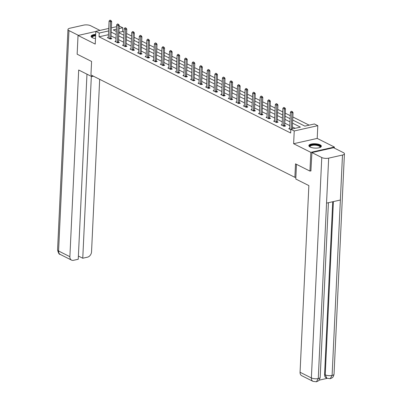 <?xml version="1.0" encoding="UTF-8"?>
<svg xmlns="http://www.w3.org/2000/svg" width="402" height="402" viewBox="0 0 402 402"><rect width="100%" height="100%" fill="white"/><g stroke="black" fill="none" stroke-linecap="round" stroke-linejoin="round"><path stroke-width="0.6" d="M320.072 144.81A6.246 2.186 2.7 0 0 313.158 143.77A6.246 2.186 2.7 0 0 308.862 145.635A6.246 2.186 2.7 0 0 310.138 147.047A6.246 2.186 2.7 0 0 317.047 148.087A6.246 2.186 2.7 0 0 321.349 146.222A6.246 2.186 2.7 0 0 320.072 144.81M95.686 34.401A6.246 2.186 2.7 0 0 91.083 36.286A6.246 2.186 2.7 0 0 92.354 37.698A6.246 2.186 2.7 0 0 95.485 38.592M292.691 120.007L304.857 126.117L314.414 123.967L317.806 125.67L294.234 130.972L290.842 129.268L300.4 127.117L292.54 123.173M334.348 148.102L334.399 147.047L317.203 138.414L317.806 125.67M119.208 26.09L122.791 27.748L119.087 28.582M124.032 32.21L122.615 31.497L122.791 27.748M309.138 125.153L292.837 116.967M290.274 115.681L285.279 113.173M282.717 111.887L277.722 109.379M275.159 108.093L270.164 105.585M267.601 104.299L262.606 101.791M260.049 100.505L255.054 97.998M252.491 96.711L247.496 94.204M244.934 92.917L239.939 90.41M237.376 89.123L232.381 86.616M229.823 85.33L224.829 82.822M222.266 81.536L217.271 79.028M214.708 77.742L209.713 75.234M207.151 73.948L202.156 71.44M199.598 70.154L194.603 67.647M192.04 66.36L187.046 63.853M184.483 62.566L179.488 60.054M176.925 58.772L171.93 56.26M169.368 54.973L164.373 52.466M161.815 51.18L156.82 48.672M154.257 47.386L149.263 44.878M146.7 43.592L141.705 41.084M139.142 39.798L134.147 37.291M131.59 36.004L126.595 33.497M311.047 170.845L309.942 171.091L310.826 152.353L334.399 147.047M95.822 31.456L78.033 35.461L95.229 44.094L95.827 31.351L108.736 28.447M309.942 171.091L295.51 163.845L294.872 177.337L90.947 74.943L91.581 61.451L77.149 54.205L78.033 35.461M294.872 177.337L295.877 177.111M122.615 31.497L118.912 32.331M108.445 34.688L99.043 36.803L290.666 133.017L290.842 129.268M295.118 128.308L292.365 126.921M289.802 125.635L284.807 123.128M282.249 121.841L277.254 119.334M274.692 118.047L269.697 115.54M267.134 114.253L262.139 111.746M259.576 110.46L254.582 107.952M252.024 106.666L247.029 104.158M244.466 102.872L239.471 100.364M236.909 99.078L231.914 96.57M229.351 95.284L224.356 92.777M221.793 91.49L216.799 88.983M214.241 87.696L209.246 85.189M206.683 83.902L201.688 81.395M199.126 80.109L194.131 77.601M191.568 76.315L186.573 73.807M184.015 72.521L179.021 70.008M176.458 68.727L171.463 66.214M168.9 64.928L163.905 62.421M161.343 61.134L156.348 58.627M153.79 57.34L148.795 54.833M146.233 53.546L141.238 51.039M138.675 49.753L133.68 47.245M131.117 45.959L126.122 43.451M123.56 42.165L118.565 39.657M116.007 38.371L111.012 35.863M108.319 37.391L107.344 37.612L110.248 39.069L111.841 38.713L110.922 38.25L111.017 38.899M115.871 41.185L114.897 41.406L117.806 42.863L119.399 42.506L118.479 42.044L118.57 42.692M123.429 44.979L122.454 45.2L125.359 46.657L126.952 46.3L126.037 45.838L126.127 46.486M130.987 48.773L130.012 48.994L132.916 50.451L134.509 50.094L133.59 49.632L133.685 50.28M138.544 52.567L137.569 52.788L140.474 54.245L142.067 53.888L141.147 53.426L141.243 54.074M146.097 56.36L145.122 56.581L148.031 58.039L149.624 57.682L148.705 57.22L148.795 57.868M153.654 60.154L152.68 60.375L155.589 61.833L157.177 61.476L156.262 61.014L156.353 61.662M161.212 63.953L160.237 64.169L163.142 65.632L164.735 65.27L163.815 64.807L163.91 65.456M168.77 67.747L167.795 67.963L170.699 69.425L172.292 69.064L171.373 68.606M176.322 71.541L175.347 71.757L178.257 73.219L179.85 72.857L178.93 72.4M183.88 75.335L182.905 75.551L185.814 77.013L187.407 76.651L186.488 76.194M191.437 79.129L190.463 79.345L193.367 80.807L194.96 80.445L194.045 79.988M198.995 82.923L198.02 83.139L200.925 84.601L202.518 84.244L201.598 83.782M206.553 86.716L205.578 86.938L208.482 88.395L210.075 88.038L209.156 87.576M214.105 90.51L213.13 90.731L216.04 92.189L217.633 91.832L216.713 91.37M221.663 94.304L220.688 94.525L223.592 95.983L225.185 95.626L224.271 95.163M229.22 98.098L228.246 98.319L231.15 99.776L232.743 99.42L231.823 98.957M236.778 101.892L235.803 102.113L238.708 103.57L240.301 103.213L239.381 102.751M244.331 105.686L243.356 105.907L246.265 107.364L247.858 107.007L246.939 106.545M251.888 109.48L250.913 109.701L253.823 111.158L255.411 110.801L254.496 110.339M259.446 113.274L258.471 113.495L261.375 114.952L262.968 114.595L262.049 114.133M267.003 117.067L266.029 117.289L268.933 118.746L270.526 118.389L269.606 117.927M274.556 120.861L273.581 121.082L276.491 122.54L278.083 122.183L277.164 121.721M282.114 124.655L281.139 124.876L284.048 126.339L285.641 125.977L284.722 125.514M289.671 128.454L288.696 128.67L290.822 129.735M317.203 138.414L293.631 143.715L310.826 152.353M293.631 143.715L294.234 130.972M99.043 36.803L99.219 33.054L95.827 31.351M116.439 29.18L113.233 29.899L116.334 31.456M118.891 32.743L123.886 35.25M126.449 36.537L131.444 39.044M134.007 40.331L139.002 42.838M141.564 44.125L146.559 46.632M149.117 47.918L154.112 50.426M156.674 51.712L161.669 54.22M164.232 55.506L169.227 58.014M171.79 59.3L176.785 61.807M179.342 63.094L184.342 65.601M186.9 66.888L191.895 69.395M194.457 70.682L199.452 73.189M202.015 74.476L207.01 76.988M209.573 78.269L214.567 80.782M217.125 82.068L222.12 84.576M224.683 85.862L229.678 88.37M232.24 89.656L237.235 92.164M239.798 93.45L244.793 95.957M247.351 97.244L252.345 99.751M254.908 101.038L259.903 103.545M262.466 104.832L267.461 107.339M270.023 108.625L275.018 111.133M277.576 112.419L282.576 114.927M285.134 116.213L290.128 118.721M111.389 27.849L116.555 26.688M108.62 30.939L99.219 33.054M289.983 121.886L284.988 119.379M282.425 118.093L277.43 115.585M274.867 114.299L269.873 111.791M267.31 110.505L262.315 107.997M259.752 106.711L254.757 104.203M252.2 102.917L247.205 100.41M244.642 99.123L239.647 96.616M237.085 95.329L232.09 92.822M229.527 91.535L224.532 89.028M221.974 87.742L216.979 85.234M214.417 83.948L209.422 81.44M206.859 80.154L201.864 77.646M199.302 76.36L194.307 73.852M191.749 72.566L186.754 70.059M184.191 68.772L179.197 66.265M176.634 64.978L171.639 62.466M169.076 61.184L164.081 58.672M161.519 57.385L156.524 54.878M153.966 53.592L148.971 51.084M146.408 49.798L141.414 47.29M138.851 46.004L133.856 43.496M131.293 42.21L126.298 39.703M123.741 38.416L118.746 35.909M116.183 34.622L111.188 32.115M109.761 38.265L110.912 38.009L111.686 21.512L110.54 21.773L109.761 38.265A0.799 0.462 -102.7 0 0 109.776 38.502L109.826 38.858M110.912 38.009A0.799 0.462 -102.7 0 0 110.922 38.245L109.776 38.502M109.972 20.145L110.892 20.467L109.972 20.145L109.088 21.045L108.309 37.537A0.799 0.462 -102.7 0 1 108.274 37.753L108.193 38.039M110.701 20.507L110.54 21.773L109.088 21.045M111.686 21.512L110.892 20.467M92.244 37.637A5.407 1.889 -177.3 0 1 95.641 35.311M95.616 35.833A5.005 1.749 2.7 0 0 92.279 37.316A5.005 1.749 2.7 0 0 92.385 37.713M95.656 35.014A6.206 2.171 2.7 0 0 91.148 36.637M310.022 146.991A5.407 1.889 -177.3 0 1 311.324 145.011A5.407 1.889 -177.3 0 1 317.168 144.871A5.407 1.889 -177.3 0 1 320.062 147.464M319.917 147.519A5.005 1.749 2.7 0 0 320.062 147.142A5.005 1.749 2.7 0 0 316.992 145.368A5.005 1.749 2.7 0 0 310.058 146.67A5.005 1.749 2.7 0 0 310.163 147.062M321.248 146.569A6.206 2.171 2.7 0 0 317.474 144.625A6.206 2.171 2.7 0 0 308.927 145.991M91.822 75.385L91.767 76.581L93.445 76.199M91.767 76.581L78.686 70.013L69.883 256.682A4.809 3.538 116.7 0 0 71.546 260.119A4.809 3.538 116.7 0 0 73.491 260.32L78.239 259.255L86.968 74.169M67.963 29.487A4.925 1.724 2.7 0 0 68.968 30.597L58.571 251.004A4.809 3.538 116.7 0 0 60.24 254.441C59.225 254.617 58.335 253.099 57.571 249.888L67.963 29.487A4.925 1.724 2.7 0 1 69.903 28.22L83.732 25.11A4.925 1.724 2.7 0 1 90.626 25.723L99.972 30.416M68.968 30.597L78.46 35.366M78.39 256.039L82.762 258.235L87.51 257.169A4.809 3.538 116.7 0 0 91.54 251.808L99.676 79.33M82.762 258.235L91.339 76.365M296.48 164.333L295.787 179.021L308.867 185.588L300.063 372.257L311.374 377.94L321.766 157.534L311.912 152.584L310.897 170.88M321.766 157.534A4.925 1.724 2.7 0 0 328.665 158.147L326.545 203.126L340.368 200.02L342.489 155.036L328.665 158.147M342.489 155.036A4.925 1.724 2.7 0 0 344.429 153.775A4.925 1.724 2.7 0 0 343.429 152.659L333.57 147.71L311.912 152.584M319.042 380.186L327.133 378.367M313.037 381.372L316.409 381.784L318.268 378.553A4.925 1.724 2.7 0 1 311.374 377.94A4.809 3.538 116.7 0 0 313.037 381.372L301.731 375.694A4.809 3.538 -63.3 0 1 300.063 372.257M324.575 374.493L325.228 374.82L326.896 378.257L326.243 377.93A4.809 3.538 -63.3 0 1 324.575 374.493L332.72 201.739M333.399 201.588L325.228 374.82A4.925 1.724 2.7 0 0 332.092 375.443L330.243 378.674L326.896 378.257M117.319 42.059L118.464 41.803L119.243 25.311L118.098 25.567L117.319 42.059A0.799 0.462 -102.7 0 0 117.334 42.3L117.384 42.652M118.464 41.803A0.799 0.462 -102.7 0 0 118.479 42.039L117.334 42.3M117.53 23.939L118.449 24.261L117.53 23.939L116.645 24.839L115.866 41.331A0.799 0.462 -102.7 0 1 115.831 41.547L115.751 41.833M118.258 24.301L118.098 25.567L116.645 24.839M119.243 25.311L118.449 24.261M124.876 45.853L126.022 45.597L126.801 29.105L125.655 29.361L124.876 45.853A0.799 0.462 -102.7 0 0 124.886 46.094L124.937 46.446M126.022 45.597A0.799 0.462 -102.7 0 0 126.032 45.833L124.886 46.094M125.087 27.733L126.007 28.055L125.087 27.733L124.198 28.632L123.424 45.124A0.799 0.462 -102.7 0 1 123.389 45.341L123.308 45.627M125.816 28.095L125.655 29.361L124.198 28.632M126.801 29.105L126.007 28.055M132.434 49.647L133.58 49.391L134.358 32.899L133.208 33.155L132.434 49.647A0.799 0.462 -102.7 0 0 132.444 49.888L132.494 50.24M133.58 49.391A0.799 0.462 -102.7 0 0 133.59 49.627L132.444 49.888M132.645 31.527L133.559 31.848L132.645 31.527L131.755 32.426L130.977 48.918A0.799 0.462 -102.7 0 1 130.946 49.134L130.866 49.421M133.369 31.889L133.208 33.155L131.755 32.426M134.358 32.899L133.559 31.848M139.986 53.441L141.137 53.185L141.911 36.693L140.765 36.949L139.986 53.441A0.799 0.462 -102.7 0 0 140.002 53.682L140.052 54.034M141.137 53.185A0.799 0.462 -102.7 0 0 141.147 53.421L140.002 53.682M140.203 35.321L141.117 35.642L140.203 35.321L139.313 36.22L138.534 52.712A0.799 0.462 -102.7 0 1 138.504 52.928L138.419 53.215M140.926 35.683L140.765 36.949L139.313 36.22M141.911 36.693L141.117 35.642M147.544 57.235L148.69 56.978L149.469 40.486L148.323 40.743L147.544 57.235A0.799 0.462 -102.7 0 0 147.559 57.476L147.609 57.828M148.69 56.978A0.799 0.462 -102.7 0 0 148.705 57.215L147.559 57.476M147.755 39.115L148.675 39.436L147.755 39.115L146.871 40.014L146.092 56.506A0.799 0.462 -102.7 0 1 146.057 56.722L145.976 57.009M148.484 39.476L148.323 40.743L146.871 40.014M149.469 40.486L148.675 39.436M155.102 61.029L156.247 60.772L157.026 44.28L155.881 44.537L155.102 61.029A0.799 0.462 -102.7 0 0 155.112 61.27L155.162 61.622M156.247 60.772A0.799 0.462 -102.7 0 0 156.262 61.009L155.112 61.27M155.313 42.908L156.232 43.23L155.313 42.908L154.428 43.808L153.649 60.3A0.799 0.462 -102.7 0 1 153.614 60.516L153.534 60.802M156.041 43.275L155.881 44.537L154.428 43.808M157.026 44.28L156.232 43.23M162.659 64.822L163.805 64.566L164.584 48.074L163.438 48.33L162.659 64.822A0.799 0.462 -102.7 0 0 162.669 65.064L162.72 65.415M163.805 64.566A0.799 0.462 -102.7 0 0 163.815 64.807L162.669 65.064M162.87 46.702L163.785 47.024L162.87 46.702L161.981 47.602L161.207 64.094A0.799 0.462 -102.7 0 1 161.172 64.31L161.091 64.596M163.594 47.069L163.438 48.33L161.981 47.602M164.584 48.074L163.785 47.024M171.151 50.863L170.428 50.496L171.151 50.863L170.991 52.124L172.136 51.868L171.363 68.36A0.799 0.462 -102.7 0 0 171.373 68.601L171.468 69.25M168.649 68.39L168.729 68.104A0.799 0.462 -102.7 0 0 168.76 67.888L169.538 51.396L170.991 52.124L170.212 68.616A0.799 0.462 -102.7 0 0 170.227 68.858L170.277 69.209M170.428 50.496L169.538 51.396M172.136 51.868L171.342 50.818M178.709 54.657L177.98 54.29L178.709 54.657L178.548 55.918L179.694 55.662L178.915 72.154A0.799 0.462 -102.7 0 0 178.93 72.395L179.021 73.043M176.202 72.189L176.282 71.898A0.799 0.462 -102.7 0 0 176.317 71.682L177.096 55.19L178.548 55.918L177.769 72.415A0.799 0.462 -102.7 0 0 177.784 72.651L177.835 73.003M177.98 54.29L177.096 55.19M179.694 55.662L178.9 54.612M186.267 58.451L185.538 58.084L186.267 58.451L186.106 59.712L187.252 59.456L186.473 75.948A0.799 0.462 -102.7 0 0 186.488 76.189L186.578 76.837M183.759 75.983L183.84 75.692A0.799 0.462 -102.7 0 0 183.875 75.475L184.654 58.983L186.106 59.712L185.327 76.209A0.799 0.462 -102.7 0 0 185.337 76.445L185.392 76.802M185.538 58.084L184.654 58.983M187.252 59.456L186.458 58.406M193.824 62.245L193.096 61.878L193.824 62.245L193.663 63.506L194.809 63.25L194.03 79.742A0.799 0.462 -102.7 0 0 194.04 79.983L194.136 80.631M191.317 79.777L191.397 79.485A0.799 0.462 -102.7 0 0 191.432 79.269L192.206 62.777L193.663 63.506L192.885 80.003A0.799 0.462 -102.7 0 0 192.895 80.239L192.945 80.596M193.096 61.878L192.206 62.777M194.809 63.25L194.015 62.199M201.377 66.039L200.653 65.672L201.377 66.039L201.216 67.305L202.367 67.044L201.588 83.536A0.799 0.462 -102.7 0 0 201.598 83.777L201.693 84.43M198.874 83.571L198.955 83.279A0.799 0.462 -102.7 0 0 198.985 83.063L199.764 66.571L201.216 67.305L200.442 83.797A0.799 0.462 -102.7 0 0 200.452 84.033L200.503 84.39M200.653 65.672L199.764 66.571M202.367 67.044L201.568 65.993M208.934 69.832L208.206 69.466L208.934 69.832L208.774 71.099L209.919 70.837L209.146 87.329A0.799 0.462 -102.7 0 0 209.156 87.571L209.251 88.224M206.427 87.365L206.507 87.073A0.799 0.462 -102.7 0 0 206.543 86.862L207.321 70.365L208.774 71.099L207.995 87.591A0.799 0.462 -102.7 0 0 208.01 87.827L208.06 88.184M208.206 69.466L207.321 70.365M209.919 70.837L209.125 69.787M216.492 73.626L215.763 73.259L216.492 73.626L216.331 74.893L217.477 74.631L216.698 91.123A0.799 0.462 -102.7 0 0 216.713 91.365L216.804 92.018M213.985 91.159L214.065 90.872A0.799 0.462 -102.7 0 0 214.1 90.656L214.879 74.159L216.331 74.893L215.552 91.385A0.799 0.462 -102.7 0 0 215.567 91.621L215.618 91.978M215.763 73.259L214.879 74.159M217.477 74.631L216.683 73.581M224.05 77.42L223.321 77.053L224.05 77.42L223.889 78.686L225.035 78.425L224.256 94.922A0.799 0.462 -102.7 0 0 224.266 95.158L224.361 95.812M221.542 94.952L221.623 94.666A0.799 0.462 -102.7 0 0 221.658 94.45L222.432 77.953L223.889 78.686L223.11 95.179A0.799 0.462 -102.7 0 0 223.12 95.415L223.17 95.771M223.321 77.053L222.432 77.953M225.035 78.425L224.241 77.38M231.602 81.214L230.879 80.852L231.602 81.214L231.441 82.48L232.592 82.219L231.813 98.716A0.799 0.462 -102.7 0 0 231.823 98.952L231.919 99.606M229.1 98.746L229.18 98.46A0.799 0.462 -102.7 0 0 229.21 98.244L229.989 81.752L231.441 82.48L230.668 98.972A0.799 0.462 -102.7 0 0 230.678 99.209L230.728 99.565M230.879 80.852L229.989 81.752M232.592 82.219L231.793 81.174M239.16 85.008L238.436 84.646L239.16 85.008L238.999 86.274L240.145 86.013L239.371 102.51A0.799 0.462 -102.7 0 0 239.381 102.746L239.476 103.399M236.652 102.54L236.738 102.254A0.799 0.462 -102.7 0 0 236.768 102.038L237.547 85.546L238.999 86.274L238.22 102.766A0.799 0.462 -102.7 0 0 238.235 103.002L238.285 103.359M238.436 84.646L237.547 85.546M240.145 86.013L239.351 84.968M246.717 88.802L245.989 88.44L246.717 88.802L246.557 90.068L247.702 89.812L246.923 106.304A0.799 0.462 -102.7 0 0 246.939 106.54L247.029 107.193M244.21 106.334L244.29 106.048A0.799 0.462 -102.7 0 0 244.326 105.832L245.104 89.339L246.557 90.068L245.778 106.56A0.799 0.462 -102.7 0 0 245.793 106.801L245.843 107.153M245.989 88.44L245.104 89.339M247.702 89.812L246.908 88.762M254.275 92.596L253.546 92.234L254.275 92.596L254.114 93.862L255.26 93.606L254.481 110.098A0.799 0.462 -102.7 0 0 254.496 110.334L254.587 110.987M251.768 110.128L251.848 109.841A0.799 0.462 -102.7 0 0 251.883 109.625L252.662 93.133L254.114 93.862L253.335 110.354A0.799 0.462 -102.7 0 0 253.345 110.595L253.396 110.947M253.546 92.234L252.662 93.133M255.26 93.606L254.466 92.555M261.828 96.39L261.104 96.028L261.828 96.39L261.672 97.656L262.818 97.4L262.039 113.892A0.799 0.462 -102.7 0 0 262.049 114.128L262.144 114.781M259.325 113.922L259.406 113.635A0.799 0.462 -102.7 0 0 259.441 113.419L260.215 96.927L261.672 97.656L260.893 114.148A0.799 0.462 -102.7 0 0 260.903 114.389L260.953 114.741M261.104 96.028L260.215 96.927M262.818 97.4L262.019 96.349M269.385 100.183L268.662 99.822L269.385 100.183L269.224 101.45L270.37 101.193L269.596 117.685A0.799 0.462 -102.7 0 0 269.606 117.922L269.702 118.575M266.883 117.716L266.963 117.429A0.799 0.462 -102.7 0 0 266.993 117.213L267.772 100.721L269.224 101.45L268.446 117.942A0.799 0.462 -102.7 0 0 268.461 118.183L268.511 118.535M268.662 99.822L267.772 100.721M270.37 101.193L269.576 100.143M276.943 103.977L276.214 103.615L276.943 103.977L276.782 105.244L277.928 104.987L277.149 121.479A0.799 0.462 -102.7 0 0 277.164 121.716L277.254 122.369M274.435 121.51L274.516 121.223A0.799 0.462 -102.7 0 0 274.551 121.007L275.33 104.515L276.782 105.244L276.003 121.736A0.799 0.462 -102.7 0 0 276.018 121.977L276.068 122.329M276.214 103.615L275.33 104.515M277.928 104.987L277.134 103.937M284.5 107.776L283.772 107.409L284.5 107.776L284.34 109.037L285.485 108.781L284.706 125.273A0.799 0.462 -102.7 0 0 284.722 125.509L284.812 126.163M281.993 125.303L282.073 125.017A0.799 0.462 -102.7 0 0 282.109 124.801L282.887 108.309L284.34 109.037L283.561 125.53A0.799 0.462 -102.7 0 0 283.571 125.771L283.626 126.122M283.772 107.409L282.887 108.309M285.485 108.781L284.691 107.731M292.058 111.57L291.329 111.203L292.058 111.57L291.897 112.831L293.043 112.575L292.269 128.947M289.551 129.097L289.631 128.811A0.799 0.462 -102.7 0 0 289.666 128.595L290.44 112.103L291.897 112.831L291.123 129.208M291.329 111.203L290.44 112.103M293.043 112.575L292.249 111.525M57.571 249.888A4.925 1.724 2.7 0 0 58.571 251.004L69.883 256.682M316.409 381.784L318.103 381.041C318.399 380.573 319.344 380.965 320.183 377.297A4.925 1.724 2.7 0 1 318.268 378.553L326.545 203.126M340.368 200.02L332.097 375.443A4.925 1.724 2.7 0 0 334.037 374.177L344.429 153.775M170.227 68.858L171.373 68.601M170.212 68.616L171.363 68.36M177.784 72.651L178.93 72.395M177.769 72.415L178.915 72.154M185.337 76.445L186.488 76.189M185.327 76.209L186.473 75.948M192.895 80.239L194.04 79.983M192.885 80.003L194.03 79.742M200.452 84.033L201.598 83.777M200.442 83.797L201.588 83.536M208.01 87.827L209.156 87.571M207.995 87.591L209.146 87.329M215.567 91.621L216.713 91.365M215.552 91.385L216.698 91.123M223.12 95.415L224.266 95.158M223.11 95.179L224.256 94.922M230.678 99.209L231.823 98.952M230.668 98.972L231.813 98.716M238.235 103.002L239.381 102.746M238.22 102.766L239.371 102.51M245.793 106.801L246.939 106.54M245.778 106.56L246.923 106.304M253.345 110.595L254.496 110.334M253.335 110.354L254.481 110.098M260.903 114.389L262.049 114.128M260.893 114.148L262.039 113.892M268.461 118.183L269.606 117.922M268.446 117.942L269.596 117.685M276.018 121.977L277.164 121.716M276.003 121.736L277.149 121.479M283.571 125.771L284.722 125.509M283.561 125.53L284.706 125.273M71.546 260.119L60.24 254.441M320.183 377.297L328.414 202.708M330.243 378.674L331.931 377.94C332.218 377.513 333.233 377.79 334.037 374.177"/></g></svg>
